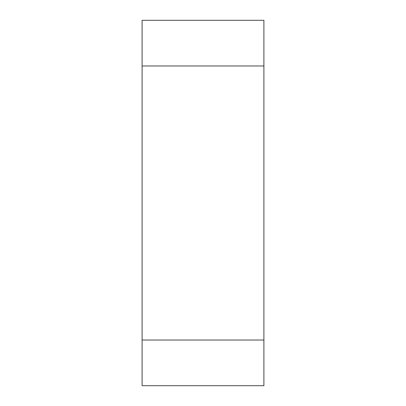 <?xml version="1.0" encoding="UTF-8"?>
<svg xmlns="http://www.w3.org/2000/svg" width="406" height="406" viewBox="0 0 406 406"><rect width="100%" height="100%" fill="white"/><g stroke="black" fill="none" stroke-linecap="round" stroke-linejoin="round"><path stroke-width="0.61" d="M142.1 65.975L263.9 65.975L263.9 385.7L263.9 20.3L263.9 385.7L142.1 385.7L142.1 20.3L263.9 20.3L142.1 20.3M142.1 340.025L263.9 340.025"/></g></svg>
